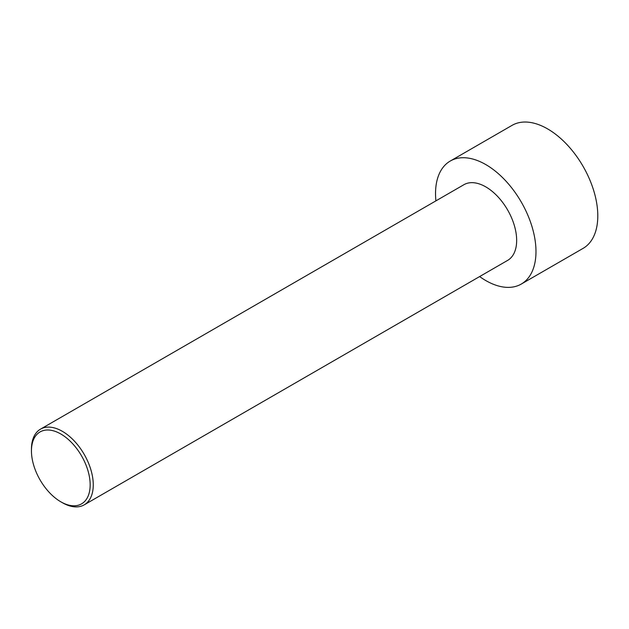 <?xml version="1.0" encoding="UTF-8"?>
<svg xmlns="http://www.w3.org/2000/svg" width="629" height="629" viewBox="0 0 629 629"><rect width="100%" height="100%" fill="white"/><g stroke="black" fill="none" stroke-linecap="round" stroke-linejoin="round"><path stroke-width="0.94" d="M435.913 200.863A71.022 41.003 60 0 1 450.246 161.048L512.061 125.36A71.022 41.003 60 0 1 547.568 128.874A71.022 41.003 60 0 1 593.973 191.468A71.022 41.003 60 0 1 583.083 248.376L521.268 284.064A71.022 41.003 60 0 1 479.62 276.563M450.246 161.048A71.022 41.003 60 0 1 485.761 164.562A71.022 41.003 60 0 1 532.158 227.148A71.022 41.003 60 0 1 521.268 284.064M62.357 502.689L60.809 501.8L62.357 502.689A43.708 25.231 -120 0 0 84.207 504.859A43.708 25.231 -120 0 0 90.906 469.832A43.708 25.231 -120 0 0 62.357 431.321A43.708 25.231 -120 0 0 40.5 429.151A43.708 25.231 -120 0 0 31.45 449.161L31.45 450.946A41.522 23.973 -120 0 0 60.809 501.8A41.522 23.973 -120 0 0 90.167 484.849A41.522 23.973 -120 0 0 60.809 433.994A41.522 23.973 -120 0 0 31.45 450.946M40.5 429.151L463.903 184.706A43.708 25.231 60 0 1 485.761 186.868A43.708 25.231 60 0 1 514.31 225.386A43.708 25.231 60 0 1 507.611 260.406L84.207 504.859"/></g></svg>
